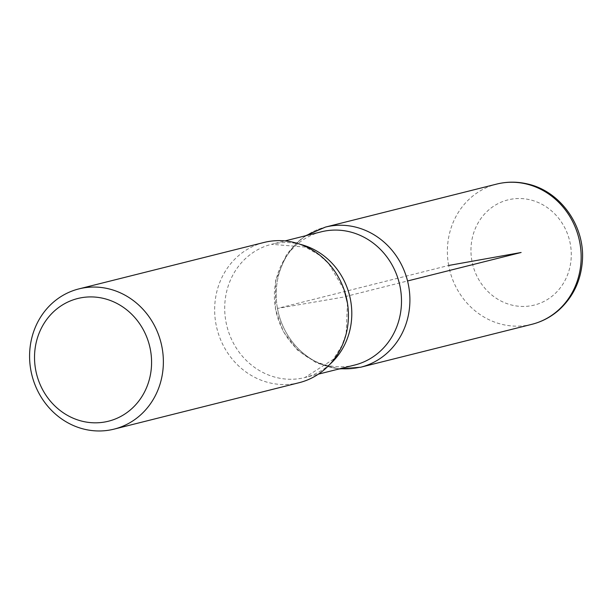 <?xml version="1.0" encoding="UTF-8"?>
<svg xmlns="http://www.w3.org/2000/svg" width="613" height="613" viewBox="0 0 613 613"><rect width="100%" height="100%" fill="white"/><g stroke="black" fill="none" stroke-linecap="round" stroke-linejoin="round"><path stroke-width="0.46" stroke-dasharray="3.06 2.3" d="M354.659 365.049A68.671 63.216 75.9 0 1 275.612 309.136A68.671 63.216 75.9 0 1 321.235 231.829M277.467 308.416A72.25 66.503 75.9 0 1 325.449 227.086A72.25 66.503 -104.1 0 0 277.467 308.416A72.25 66.503 -104.1 0 0 360.613 367.241A72.25 66.503 75.9 0 1 277.467 308.416M299.129 382.704A72.288 66.541 75.9 0 1 215.929 323.848A72.288 66.541 75.9 0 1 263.95 242.472M531.846 324.323A72.288 66.541 75.9 0 1 448.662 265.467L277.467 308.416L343.042 297.159L407.553 280.976M330.169 364.007A68.671 63.216 75.9 0 1 304.96 377.516A68.671 63.216 75.9 0 1 225.921 321.603A68.671 63.216 75.9 0 1 271.544 244.296A68.671 63.216 75.9 0 1 300.14 244.303M471.91 260.931A54.22 49.906 75.9 0 1 537.249 202.098A54.22 49.906 75.9 0 1 554.198 294.424A54.22 49.906 75.9 0 1 471.91 260.931M448.662 265.467A72.288 66.541 75.9 0 1 496.668 184.092M305.626 235.744L297.688 241.806L286.708 254.288L275.674 280.425L275.413 309.082L283.229 331.38L297.489 350.054L316.768 363.088L339.05 368.965M347.464 303.167L346.169 333.618L341.893 345.686L333.372 359.256L304.96 377.516L318.408 374.145M344.046 289.604L328.737 263.705L319.365 255.108L305.489 247.1L271.544 244.296L284.984 240.924"/><path stroke-width="0.92" d="M35.646 369.731A63.254 58.227 75.9 0 1 111.873 301.09A63.254 58.227 75.9 0 1 131.642 408.802A63.254 58.227 75.9 0 1 35.646 369.731M30.865 370.275A72.288 66.541 75.9 0 1 78.885 288.899A72.288 66.541 75.9 0 1 161.02 342.82A72.288 66.541 75.9 0 1 114.064 429.131A72.288 66.541 75.9 0 1 30.865 370.275M284.984 240.924L321.235 231.829A68.671 63.216 75.9 0 1 399.262 283.06A68.671 63.216 75.9 0 1 354.659 365.049L318.408 374.145M496.668 184.092C506.798 181.586 516.997 181.525 527.249 183.9C560.55 191.034 585.338 226.389 582.35 261.314C580.772 281.283 572.741 297.719 558.259 310.615C550.482 317.258 541.677 321.825 531.846 324.323A72.288 66.541 75.9 0 0 578.81 238.013A72.288 66.541 75.9 0 0 496.668 184.092L325.449 227.086A72.25 66.503 75.9 0 1 407.553 280.976A72.25 66.503 75.9 0 1 360.613 367.241A72.25 66.503 -104.1 0 0 407.553 280.976A72.25 66.503 -104.1 0 0 325.449 227.086L305.626 235.744M78.885 288.899L263.95 242.472A72.288 66.541 75.9 0 1 346.084 296.401A72.288 66.541 75.9 0 1 299.129 382.704L114.064 429.131M407.553 280.976L521.119 252.487L448.662 265.467M300.14 244.303A68.671 63.216 75.9 0 1 349.563 295.527A68.671 63.216 75.9 0 1 330.169 364.007M339.05 368.965L360.613 367.241L531.846 324.323M344.046 289.604L347.464 303.167"/></g></svg>
